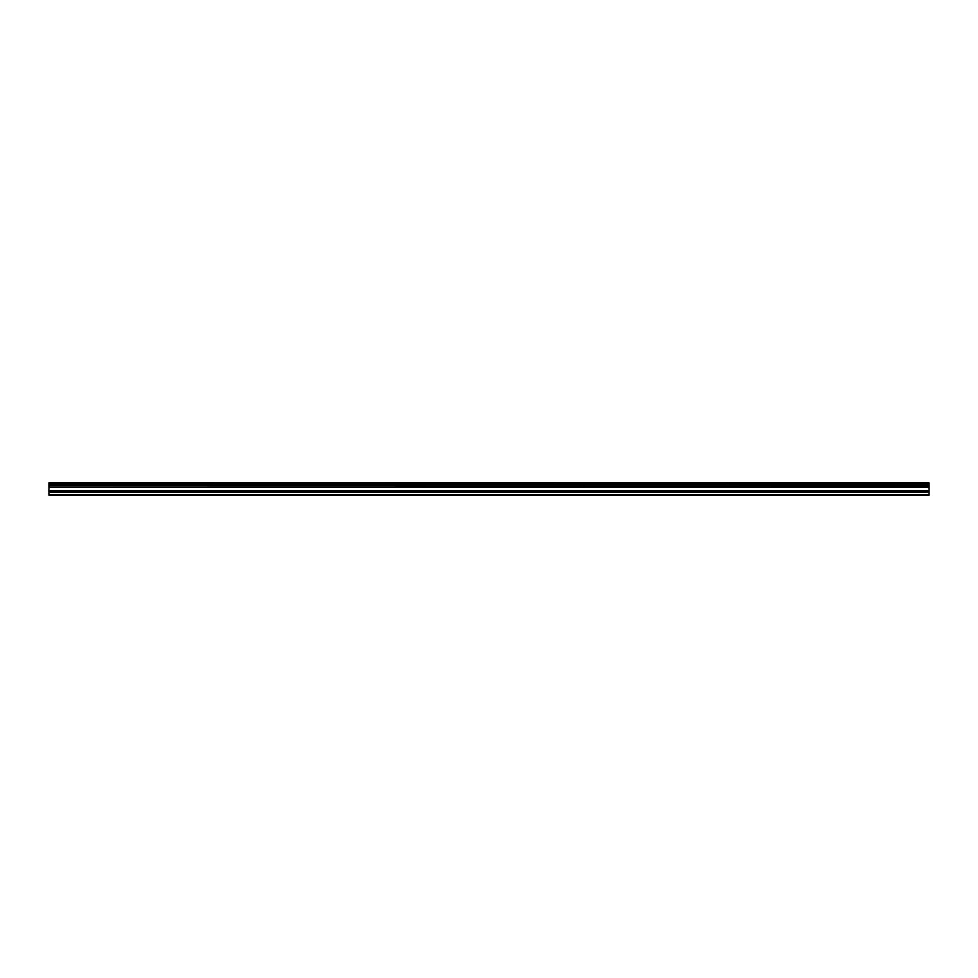 <?xml version="1.0" encoding="UTF-8"?>
<svg xmlns="http://www.w3.org/2000/svg" width="978" height="978" viewBox="0 0 978 978"><rect width="100%" height="100%" fill="white"/><g stroke="black" fill="none" stroke-linecap="round" stroke-linejoin="round"><path stroke-width="1.47" d="M48.9 485.296L48.9 484.122L929.1 484.122L929.1 485.296L48.9 485.296L929.1 485.443L929.1 486.934L48.9 487.056L929.1 486.934M48.9 485.443L48.9 486.934M48.9 495.32L929.1 495.32L929.1 492.203L48.9 492.203L48.9 495.32M48.9 487.056L48.9 492.203M48.9 482.814L929.1 482.814L48.9 482.68L48.9 484.122M929.1 487.056L929.1 492.203M929.1 482.814L929.1 483.976L48.9 483.976M48.9 494.55L929.1 494.55M48.9 492.337L929.1 492.337M48.9 490.834L929.1 490.834M929.1 490.565L48.9 490.565M48.9 487.435L929.1 487.435M48.9 487.166L929.1 487.166"/></g></svg>
